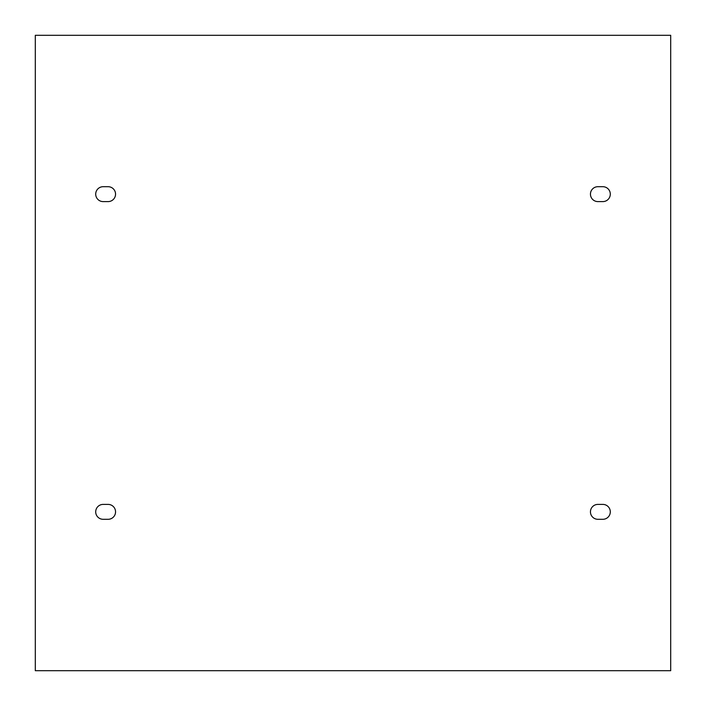 <?xml version="1.0" encoding="UTF-8"?>
<svg xmlns="http://www.w3.org/2000/svg" width="706" height="706" viewBox="0 0 706 706"><rect width="100%" height="100%" fill="white"/><g stroke="black" fill="none" stroke-linecap="round" stroke-linejoin="round"><path stroke-width="0.53" stroke-dasharray="3.53 2.65" d="M108.106 519.298A7.448 7.448 0 0 0 115.555 511.85A7.448 7.448 0 0 0 108.106 504.402L103.147 504.402A7.448 7.448 0 0 0 95.698 511.85A7.448 7.448 0 0 0 103.147 519.298L108.106 519.298M602.853 504.402L597.894 504.402A7.448 7.448 0 0 0 590.445 511.85A7.448 7.448 0 0 0 597.894 519.298L602.853 519.298A7.448 7.448 0 0 0 610.302 511.85A7.448 7.448 0 0 0 602.853 504.402M670.7 670.7L35.3 670.7L35.3 35.3L670.7 35.3L670.7 670.7M602.853 186.702L597.894 186.702A7.448 7.448 0 0 0 590.445 194.15A7.448 7.448 0 0 0 597.894 201.598L602.853 201.598A7.448 7.448 0 0 0 610.302 194.15A7.448 7.448 0 0 0 602.853 186.702M103.147 201.598L108.106 201.598A7.448 7.448 0 0 0 115.555 194.15A7.448 7.448 0 0 0 108.106 186.702L103.147 186.702A7.448 7.448 0 0 0 95.698 194.15A7.448 7.448 0 0 0 103.147 201.598"/><path stroke-width="1.06" d="M108.106 504.402A7.448 7.448 0 0 1 115.555 511.85A7.448 7.448 0 0 1 108.106 519.298L103.147 519.298A7.448 7.448 0 0 1 95.698 511.85A7.448 7.448 0 0 1 103.147 504.402L108.106 504.402M597.894 504.402L602.853 504.402A7.448 7.448 0 0 1 610.302 511.85A7.448 7.448 0 0 1 602.853 519.298L597.894 519.298A7.448 7.448 0 0 1 590.445 511.85A7.448 7.448 0 0 1 597.894 504.402M35.3 670.7L35.3 35.3L670.7 35.3L670.7 670.7L35.3 670.7M597.894 186.702L602.853 186.702A7.448 7.448 0 0 1 610.302 194.15A7.448 7.448 0 0 1 602.853 201.598L597.894 201.598A7.448 7.448 0 0 1 590.445 194.15A7.448 7.448 0 0 1 597.894 186.702M108.106 201.598L103.147 201.598A7.448 7.448 0 0 1 95.698 194.15A7.448 7.448 0 0 1 103.147 186.702L108.106 186.702A7.448 7.448 0 0 1 115.555 194.15A7.448 7.448 0 0 1 108.106 201.598"/></g></svg>
